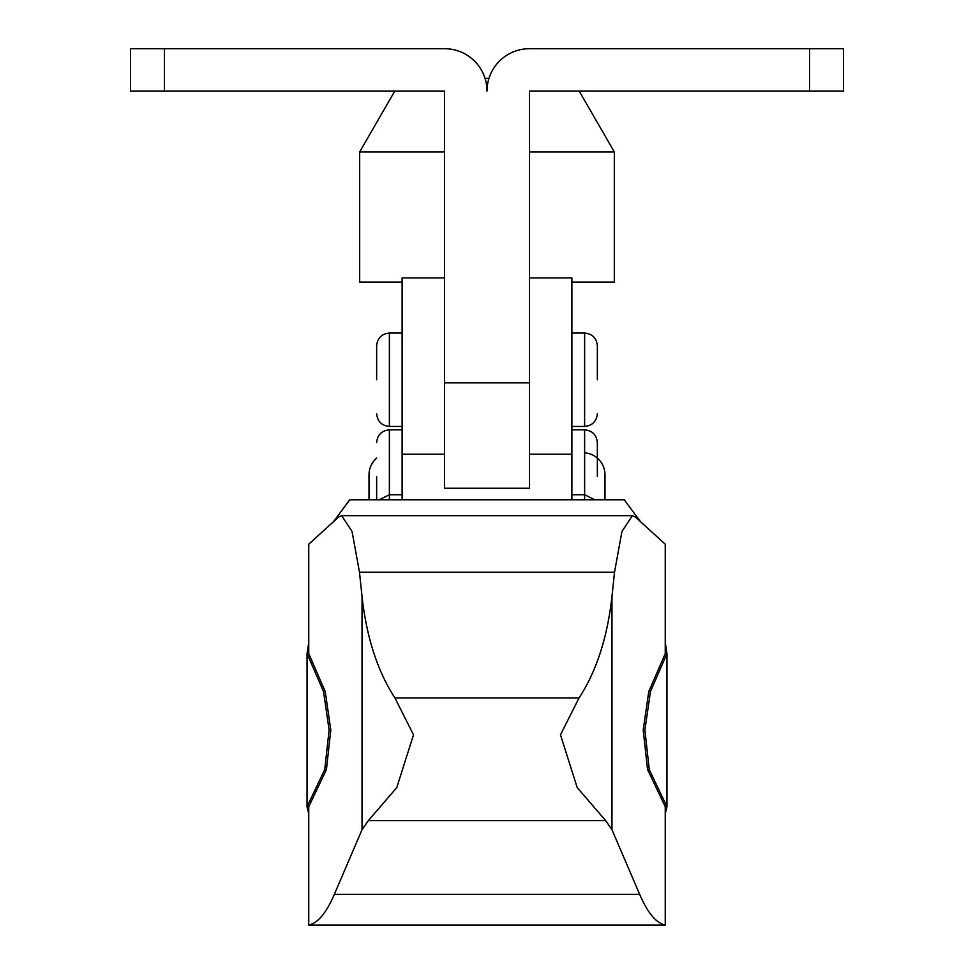 <?xml version="1.0" encoding="UTF-8"?>
<svg xmlns="http://www.w3.org/2000/svg" width="974" height="974" viewBox="0 0 974 974"><rect width="100%" height="100%" fill="white"/><g stroke="black" fill="none" stroke-linecap="round" stroke-linejoin="round"><path stroke-width="1.46" d="M529.442 382.831L444.558 382.831L444.558 488.242L529.442 488.242L529.442 91.142L843.508 91.142L843.508 48.7L809.564 48.7L809.564 91.142M444.558 382.831L444.558 91.142L164.436 91.142L164.436 48.7L444.558 48.7A42.442 42.442 0 0 1 487 91.142A42.442 42.442 0 0 1 529.442 48.7L809.564 48.7M164.436 48.7L130.492 48.7L130.492 91.142L164.436 91.142M597.354 476.517L597.354 442.561L597.354 476.517M376.646 476.517L376.646 499.784M444.558 488.242L444.558 454.188L402.116 454.188L402.116 499.784M529.442 488.242L529.442 454.188L571.884 454.188L571.884 277.882L529.442 277.882M362.036 596.538L362.036 829.69L368.318 820.632L396.759 787.625L413.512 734.81L394.957 697.968C377.571 671.305 366.601 637.495 362.036 596.538L359.479 572.201L614.521 572.201L621.948 531.475L632.333 515.672L635.365 517.024L665.254 544.198L665.254 653.627L648.769 691.552L643.205 729.989L647.564 769.557L665.254 806.728L665.254 925.02C656.184 923.133 647.649 912.93 639.674 894.376L611.964 829.69L611.964 596.538C607.399 637.495 596.429 671.305 579.043 697.968L560.488 734.81L577.18 787.54L605.682 820.632L611.964 829.69M325.231 691.552L323.538 691.552L329.102 729.989L324.744 769.557L326.436 769.557L330.795 729.989L325.231 691.552L308.746 653.627L308.746 544.198L338.635 517.024L341.667 515.672L352.052 531.475L359.479 572.201M647.564 769.557L649.256 769.557L644.898 729.989L650.462 691.552L648.769 691.552M362.036 829.69L334.326 894.376C326.351 912.93 317.816 923.133 308.746 925.02L665.254 925.02M326.436 769.557L308.746 806.728L308.746 925.02M614.521 572.201L611.964 596.538M308.746 642.767L307.041 653.627L307.041 806.728L308.746 813.801M640.502 521.699L624.237 499.784L349.763 499.784L333.498 521.699M665.254 813.801L666.959 806.728L666.959 653.627L665.254 642.767M649.256 769.557L666.959 806.728M666.959 653.627L650.462 691.552M323.538 691.552L307.041 653.627M307.041 806.728L324.744 769.557M369.012 499.784L369.012 474.813A22.073 22.073 0 0 1 376.646 458.121M604.988 499.784L604.988 474.813A22.073 22.073 0 0 0 584.619 452.813M444.558 151.92L359.674 151.92L359.674 282.131L402.116 282.131M571.884 282.131L614.326 282.131L614.326 151.92L529.442 151.92M488.96 78.407L485.04 78.407M394.762 91.142L359.674 151.92M579.238 91.142L614.326 151.92M597.354 379.75L597.354 345.794L597.354 379.75M376.646 379.75L376.646 345.794L376.646 379.75M444.558 277.882L402.116 277.882L402.116 454.188M571.884 454.188L571.884 499.784M584.619 499.784L584.619 429.826C592.326 430.605 596.575 434.854 597.354 442.561M402.116 429.826L389.381 429.826L389.381 499.784M368.318 820.632L605.682 820.632M639.674 894.376L334.326 894.376M308.746 808.14L307.285 808.14M666.715 808.14L665.254 808.14M579.043 697.968L394.957 697.968M571.884 426.429L584.619 426.429L584.619 333.059C592.326 333.839 596.575 338.088 597.354 345.794M402.116 333.059L389.381 333.059L389.381 426.429C381.674 425.65 377.425 421.413 376.646 413.707M389.381 429.826C381.674 430.605 377.425 434.854 376.646 442.561M584.619 429.826L571.884 429.826M341.667 515.672L632.333 515.672M571.884 494.731L584.619 494.731L594.773 499.784M402.116 494.731L389.381 494.731L379.227 499.784M389.381 333.059C381.674 333.839 377.425 338.088 376.646 345.794M402.116 426.429L389.381 426.429M584.619 333.059L571.884 333.059M584.619 426.429C592.326 425.65 596.575 421.413 597.354 413.707"/></g></svg>
